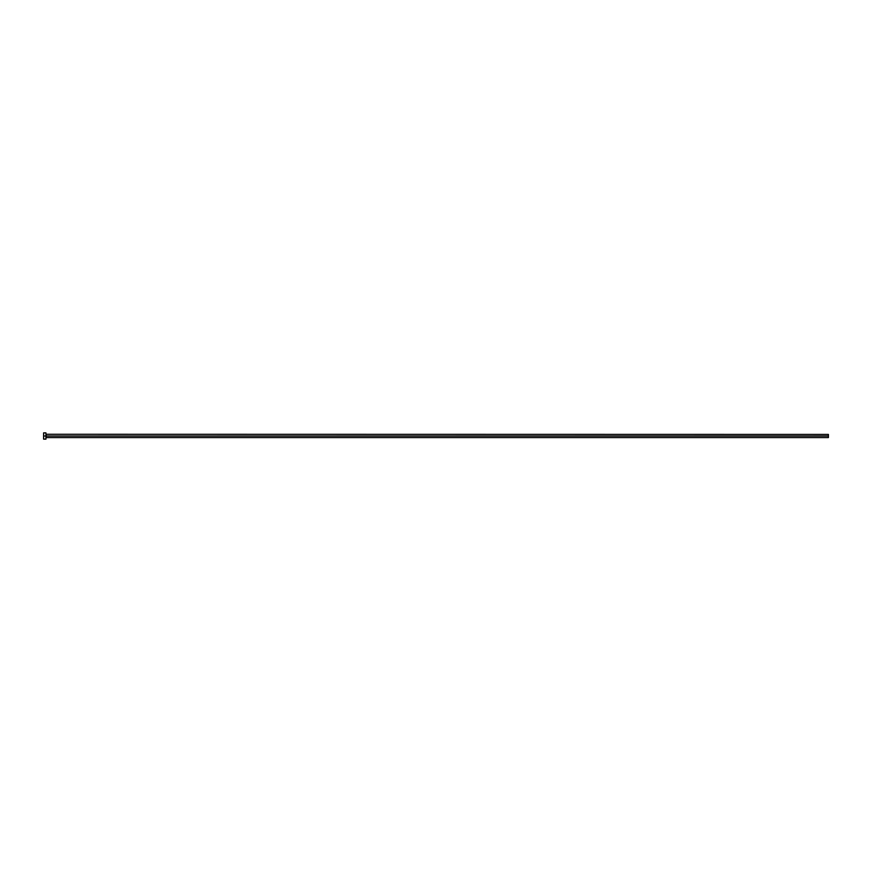 <?xml version="1.0" encoding="UTF-8"?>
<svg xmlns="http://www.w3.org/2000/svg" width="872" height="872" viewBox="0 0 872 872"><rect width="100%" height="100%" fill="white"/><g stroke="black" fill="none" stroke-linecap="round" stroke-linejoin="round"><path stroke-width="1.31" d="M43.6 439.128L43.6 432.872L43.6 436L828.4 436L828.4 437.57L828.4 436L46.107 436L46.107 434.43L46.107 436L43.6 436L43.6 439.128L45.944 439.128L45.944 432.872L45.944 439.128M45.944 437.722L46.107 436L46.107 437.57L828.4 437.57M828.4 436L828.4 434.43L828.4 436M828.4 434.43L45.944 434.278M43.6 432.872L45.944 432.872"/></g></svg>
